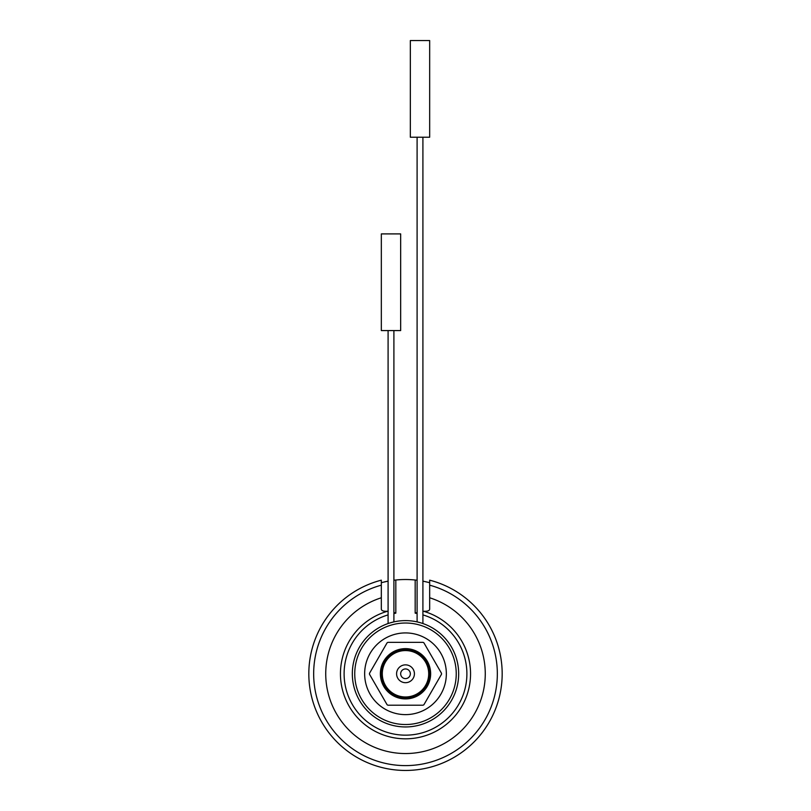 <?xml version="1.0" encoding="UTF-8"?>
<svg xmlns="http://www.w3.org/2000/svg" width="811" height="811" viewBox="0 0 811 811"><rect width="100%" height="100%" fill="white"/><g stroke="black" fill="none" stroke-linecap="round" stroke-linejoin="round"><path stroke-width="1.22" d="M387.901 642.353A36.008 36.008 0 0 0 387.09 642.829L369.492 673.302A36.008 36.008 0 0 0 369.492 674.245L387.09 704.729A36.008 36.008 0 0 0 387.901 705.195L423.099 705.195A36.008 36.008 0 0 0 423.91 704.729L441.508 674.245A36.008 36.008 0 0 0 441.508 673.302L423.91 642.829A36.008 36.008 0 0 0 423.099 642.353L387.901 642.353M352.329 673.779A53.171 53.171 0 0 1 405.5 620.608A53.171 53.171 0 0 1 458.671 673.779A53.171 53.171 0 0 1 405.5 726.95A53.171 53.171 0 0 1 352.329 673.779M390.841 622.666L390.314 622.818M389.858 622.96L393.903 621.885L393.903 330.574M417.097 137.221L417.097 621.885L420.645 622.807M354.742 673.779A50.758 50.758 0 0 0 430.874 717.725A50.758 50.758 0 0 0 430.874 629.823A50.758 50.758 0 0 0 354.742 673.779M446.344 673.779A40.844 40.844 0 0 0 385.073 638.399A40.844 40.844 0 0 0 385.073 709.149A40.844 40.844 0 0 0 446.344 673.779M381.332 673.779A24.168 24.168 0 0 1 417.584 652.845A24.168 24.168 0 0 1 417.584 694.703A24.168 24.168 0 0 1 381.332 673.779M382.295 673.779A23.205 23.205 0 0 0 417.097 693.871A23.205 23.205 0 0 0 417.097 653.676A23.205 23.205 0 0 0 382.295 673.779M414.421 673.779A8.921 8.921 0 0 0 401.039 666.054A8.921 8.921 0 0 0 401.039 681.493A8.921 8.921 0 0 0 414.421 673.779M410.336 673.779A4.836 4.836 0 0 0 403.087 669.592A4.836 4.836 0 0 0 403.087 677.966A4.836 4.836 0 0 0 410.336 673.779M429.668 609.061L429.668 597.768L429.668 609.061C429.607 610.724 427.539 611.453 423.484 611.261L422.906 611.261M417.097 612.477L415.171 613.157L415.171 580.017L417.097 580.23M415.171 580.017A94.258 94.258 0 0 0 393.903 580.23L395.829 580.017L395.829 613.157L393.903 612.477M388.094 611.261L387.516 611.261C383.461 611.453 381.393 610.713 381.332 609.061L381.332 597.768A79.752 79.752 0 0 0 340.873 720.523A79.752 79.752 0 0 0 470.127 720.523A79.752 79.752 0 0 0 429.668 597.768L429.668 580.169A96.671 96.671 0 0 1 484.856 728.988A96.671 96.671 0 0 1 326.144 728.988A96.671 96.671 0 0 1 381.332 580.169L381.332 585.167L381.332 582.663L388.094 581.132A94.258 94.258 0 0 0 384.353 581.913M422.906 581.132L429.668 582.663L429.668 585.167A91.846 91.846 0 0 1 480.649 726.565A91.846 91.846 0 0 1 330.351 726.565A91.846 91.846 0 0 1 381.332 585.167L381.332 609.061M381.332 233.903L400.664 233.903L400.664 330.574L381.332 330.574L381.332 233.903M410.336 40.55L429.668 40.55L429.668 137.221L410.336 137.221L410.336 40.55M380.369 673.779A25.131 25.131 0 0 1 418.07 652.003A25.131 25.131 0 0 1 418.07 695.544A25.131 25.131 0 0 1 380.369 673.779M423.484 611.261A65.052 65.052 0 0 1 458.56 711.409A65.052 65.052 0 0 1 352.44 711.409A65.052 65.052 0 0 1 387.516 611.261M395.829 613.157A61.393 61.393 0 0 0 393.903 613.491M388.094 614.9A61.393 61.393 0 0 0 355.512 709.412A61.393 61.393 0 0 0 455.488 709.412A61.393 61.393 0 0 0 422.906 614.9M417.097 613.491A61.393 61.393 0 0 0 415.171 613.157M388.094 330.574L388.094 623.527M422.906 137.221L422.906 623.527"/></g></svg>
